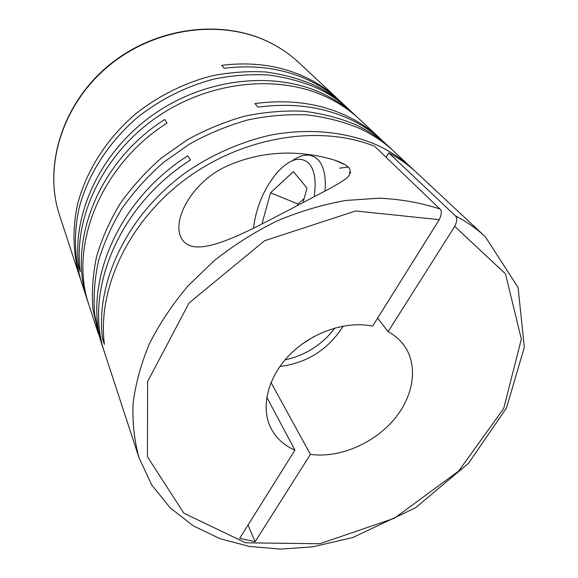 <?xml version="1.0" encoding="UTF-8"?>
<svg xmlns="http://www.w3.org/2000/svg" width="578" height="578" viewBox="0 0 578 578"><rect width="100%" height="100%" fill="white"/><g stroke="black" fill="none" stroke-linecap="round" stroke-linejoin="round"><path stroke-width="0.87" d="M381.863 140.172L379.934 138.337C370.339 129.371 359.263 121.9 346.699 115.925C319.511 103.187 288.913 99.076 254.92 103.585L258.019 107.161C292.273 102.588 323.073 106.692 350.427 119.473C363.063 125.469 374.197 132.969 383.835 141.978L391.805 149.464M99.228 336.215L92.942 309.244C91.584 292.121 92.805 274.55 96.598 256.538C101.894 238.512 109.712 220.941 120.058 203.81C131.755 187.214 145.504 171.969 161.298 158.097L187.099 139.941C205.595 129.682 224.784 121.756 244.675 116.171C264.659 112.016 284.282 110.376 303.558 111.236C322.343 113.505 339.864 118.064 356.127 124.899C368.872 130.931 380.1 138.482 389.803 147.549M104.257 351.547L100.059 338.867L94.655 314.403C93.304 297.186 94.546 279.514 98.383 261.393C103.737 243.259 111.633 225.565 122.074 208.318C133.879 191.593 147.758 176.239 163.697 162.252L189.714 143.944C208.369 133.59 227.718 125.592 247.767 119.949C267.903 115.745 287.678 114.061 307.091 114.906C326.006 117.168 343.643 121.734 360 128.598C372.824 134.645 384.11 142.231 393.856 151.342L414.433 170.611M247.998 525.077L255.144 541.716L239.682 538.349L294.932 450.139C284.239 445.537 276.306 438.355 271.125 428.601C260.36 407.938 267.368 377.607 289.513 354.964C311.614 332.307 346.157 320.523 372.593 326.137L439.273 219.669C441.736 214.344 441.968 210.804 439.966 209.041L374.638 146.306C320.328 124.386 243.721 136.177 186.073 178.812C128.388 221.425 97.162 288.892 104.408 344.409L102.537 338.773C95.088 282.274 127.774 213.535 187.229 171.522C212.834 154.153 241.286 141.74 270.367 135.158C309.158 127.796 346.865 131.741 377.6 145.36C390.757 151.508 402.31 159.225 412.251 168.516M388.756 152.83C399.181 158.394 408.487 165.005 416.673 172.656L485.332 236.785C476.64 228.657 466.641 221.677 455.334 215.84L388.756 152.83L386.09 157.303M103.318 348.801C81.476 288.025 115.6 201.512 187.763 155.793L190.451 160.034C117.645 206.158 83.174 293.277 105.131 354.328L139.052 457.812L151.747 484.985L170.163 507.824L193.24 525.799L219.965 538.682L249.371 546.427L280.568 549.1L312.705 546.853L352.97 537.482L415.56 507.78L468.57 463.224L506.465 407.996L524.325 347.284L518.083 287.476L485.332 236.785M181.275 238.1C184.136 243.338 188.977 246.279 195.798 246.9C218.643 248.504 260.815 224.416 291.102 208.868L328.318 189.331C336.374 184.946 342.205 181.463 345.81 178.877C350.116 175.539 351.222 171.854 349.134 167.815C346.027 164.911 341.287 162.389 334.908 160.251C320.841 155.807 305.459 153.416 288.769 153.069C266.985 153.062 246.409 157.397 227.038 166.067C193.5 180.9 171.334 219.069 181.275 238.1M339.589 100.673L337.971 99.134C328.882 90.638 318.464 83.535 306.716 77.828C281.305 65.668 252.983 61.499 221.757 65.321L224.329 68.283C255.772 64.411 284.268 68.58 309.822 80.79C321.635 86.519 332.104 93.65 341.237 102.183L347.905 108.447M80.501 279.123L79.757 276.934C73.052 254.486 72.127 229.777 77.481 204.605C86.093 171.066 106.634 138.626 135.765 113.779C158.329 95.934 184.396 82.95 211.692 75.891C229.986 72.272 248.02 70.971 265.786 71.99C283.141 74.316 299.404 78.76 314.577 85.313C326.483 91.078 337.039 98.26 346.229 106.851M88.535 303.609L81.202 281.341C74.468 258.792 73.55 233.953 78.962 208.629C87.661 174.888 108.375 142.231 137.745 117.204C160.482 99.228 186.745 86.136 214.243 79.005C232.667 75.342 250.83 74.02 268.712 75.032C286.182 77.358 302.547 81.809 317.799 88.391C329.778 94.178 340.384 101.388 349.618 110.015L357.731 117.63M379.934 138.337L359.523 119.263C350.167 110.521 339.402 103.224 327.227 97.371C278.054 73.601 207.813 80.942 154.803 118.606C101.764 156.233 72.994 218.925 80.306 271.711L78.818 267.224C71.52 214.698 100.03 152.419 152.65 115.087C205.233 77.719 274.969 70.487 323.868 94.163C335.97 99.994 346.677 107.262 355.983 115.961M87.726 301.239C66.896 242.919 98.065 161.71 164.744 119.473L167.042 123.1C99.813 165.684 68.356 247.427 89.287 306.008L98.332 333.593M325.067 191.058C326.115 176.76 323.897 166.435 318.42 160.084L314.793 157.072L310.61 155.41C305.003 154.304 298.877 156.089 292.23 160.763M314.15 196.802C316.383 181.427 314.743 170.387 309.244 163.675C300.914 155.858 290.488 158.509 277.967 171.637C264.341 187.669 256.184 206.541 253.482 228.252M339.582 168.169L348.317 167.035M349.04 172.331L350.832 172.865M271.003 382.499L310.429 454.373L255.144 541.716M294.932 450.139L266.761 397.158M310.429 454.373C338.773 458.318 372.947 444.049 393.502 420.119C414.079 396.226 418.877 364.566 403.22 344.286C399.232 339.163 394.189 334.958 388.091 331.671L377.636 318.073M343.231 326.071C328.42 349.444 307.301 362.926 279.868 366.517M313.999 336.519L301.644 344.401M335.059 327.95C322.242 344.654 305.56 355.304 285.012 359.899M455.334 215.84C457.386 217.617 457.184 221.136 454.72 226.395L388.091 331.671M78.818 267.224L79.822 267.563M304.136 198.572L297.966 204.041L297.576 205.472M297.966 204.041L270.555 192.792L261.935 224.018M303.045 202.603L306.969 188.081L293.393 171.63L270.555 192.792M102.537 338.773L103.859 339.17M439.966 209.041C421.203 202.835 400.966 199.208 379.247 198.175L345.565 200.487C322.495 204.619 299.592 211.461 276.869 221.013C254.595 232.016 233.707 245.231 214.2 260.656L187.886 286.067C172.403 304.418 159.615 323.579 149.514 343.549C141.083 363.67 135.62 383.568 133.121 403.242C132.311 422.518 134.291 440.703 139.052 457.812M269.406 42.317C280.402 47.772 290.221 54.527 298.855 62.597C290.286 54.592 280.525 47.873 269.586 42.454C222.053 18.684 154.694 27.455 108.353 66.203C61.911 104.871 43.393 167.042 59.57 215.327C43.292 166.63 61.911 104.452 108.158 65.914C154.312 27.282 221.453 18.431 269.276 42.252M439.273 219.669L355.658 210.97L264.587 240.737L189.049 303.002L147.628 381.516L147.419 456.736L183.876 513.228L245.693 542.821L319.858 543.739L394.348 518.256L458.715 471.019L503.741 408.436L521.342 339.019L505.497 273.878L454.72 226.395M79.757 276.934L59.57 215.327M345.254 164.838L334.908 160.251M337.971 99.134L298.855 62.597"/></g></svg>
